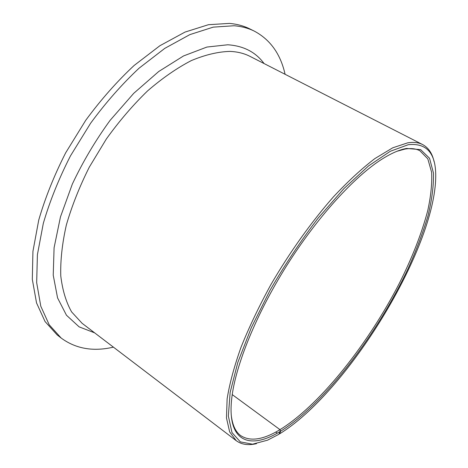 <?xml version="1.0" encoding="UTF-8"?>
<svg xmlns="http://www.w3.org/2000/svg" width="468" height="468" viewBox="0 0 468 468"><rect width="100%" height="100%" fill="white"/><g stroke="black" fill="none" stroke-linecap="round" stroke-linejoin="round"><path stroke-width="0.7" d="M396.981 151.275L404.96 149.081C410.904 148.081 415.865 148.625 419.854 150.714L427.828 158.88L431.613 172.253C432.18 183.362 430.899 196.127 427.764 210.553C421.744 233.316 412.267 257.57 399.339 283.321C368.883 342.547 322.335 402.024 282.777 427.91L279.981 429.647L280.589 431.203L279.636 433.824L282.087 432.28C350.865 387.978 437.925 243.383 435.69 173.137C435.059 152.363 425.933 142.88 408.312 144.688L390.324 151.269L368.527 165.941L343.992 188.522L318.211 218.024C300.942 240.622 284.924 264.642 270.153 290.101L251.374 327.541L237.838 362.367L230.151 392.383L228.349 416.07L232.005 432.619L240.365 441.886L252.521 444.19L267.55 440.177L278.776 434.351L280.379 431.338L279.981 429.647C263.215 439.861 250.064 441.81 240.534 435.503C235.404 431.671 232.298 424.733 231.21 414.695M280.379 431.338C249.941 450.204 226.418 442.453 231.835 397.56C235.673 365.075 256.248 314.016 286.714 265.608C317.205 217.21 354.334 176.617 381.941 159.167C391.383 153.217 399.625 149.643 406.669 148.438L420.644 149.637L429.536 158.254L433.467 173.049C433.777 185.474 431.946 199.766 427.957 215.929C422.914 232.789 416.268 250.392 408.02 268.749C377.752 333.099 326.57 400.982 283.298 429.513L280.589 431.203M256.511 443.664C248.321 445.583 241.558 444.588 236.229 440.68L229.653 431.905L226.471 417.93L227.132 398.83C229.554 383.69 234.187 366.502 241.026 347.262C249.105 327.138 259.044 306.306 270.826 284.755C289.552 252.521 311.39 221.931 333.438 196.858C348.022 181.291 361.852 168.521 374.938 158.541L392.728 147.812L407.698 142.839C413.648 141.915 418.638 142.5 422.668 144.589C428.46 147.712 432.256 153.369 434.058 161.548M279.636 433.824L279.004 433.918M277.237 433.157L275.746 432.058M113.414 347.145C93.231 351.831 75.816 348.8 61.173 338.054L57.125 334.883L45.039 321.522L36.533 302.913L32.31 279.332L32.93 251.374L38.745 220.036C45.18 197.865 54.159 175.459 65.672 152.82L85.749 120.276C100.872 99.725 116.988 81.461 134.111 65.485L159.869 45.741L185 32.087L208.447 24.705L229.361 23.4C236.925 24.055 243.734 25.886 249.789 28.893L254.405 31.175C270.358 39.745 280.584 54.118 285.088 74.295M61.173 338.054L49.187 324.757L40.786 306.201L36.674 282.637L37.405 254.674L43.331 223.294C49.836 201.076 58.88 178.618 70.452 155.92L90.599 123.259C105.756 102.632 121.902 84.287 139.031 68.229L164.777 48.374L189.879 34.609L213.262 27.132L234.094 25.752C241.617 26.378 248.391 28.185 254.405 31.175M279.981 429.647L232.227 394.6L279.981 429.647M236.229 440.68L82.064 323.271L71.633 311.94C66.082 302.152 62.46 290.131 60.77 275.868C60.331 260.448 62.185 243.506 66.339 225.044C71.838 206.014 79.478 186.738 89.265 167.211L106.33 139.019C119.188 121.118 132.93 105.089 147.56 90.921C162.367 78.138 176.957 68.03 191.33 60.583C205.276 54.774 218.146 51.714 229.934 51.404C237.498 51.72 244.214 53.387 250.093 56.412L422.668 144.589M94.647 332.853L79.11 326.851L66.456 315.221L57.564 297.9L53.229 275.184L54.083 247.788L60.466 216.895L72.329 184.094C82.807 161.84 95.39 140.611 110.074 120.393L133.743 93.313L158.728 71.505L183.555 55.938L206.914 47.052L227.758 44.776C243.594 45.858 255.698 52.118 264.075 63.554"/></g></svg>
